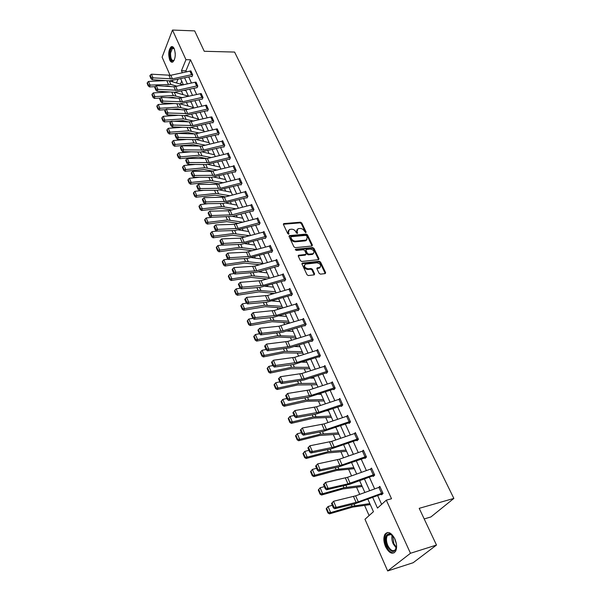 <?xml version="1.0" encoding="UTF-8"?>
<svg xmlns="http://www.w3.org/2000/svg" width="601" height="601" viewBox="0 0 601 601"><rect width="100%" height="100%" fill="white"/><g stroke="black" fill="none" stroke-linecap="round" stroke-linejoin="round"><path stroke-width="0.9" d="M305.759 232.67L306.104 232.016L301.762 222.963L300.447 222.197L283.702 223.602L283.439 224.474L287.736 233.639L288.841 234.142L288.48 232.332L289.336 229.507L291.523 229.191C293.386 229.206 294.806 230.04 295.767 231.693L296.331 232.88L297.427 233.383L297.059 231.58L297.901 228.763L300.049 228.463C301.89 228.478 303.302 229.304 304.271 230.949L305.759 232.67M385.519 546.647C383.506 541.621 383.333 537.489 384.986 534.236C388.036 530.923 391.341 532.501 394.895 538.969C396.93 543.973 397.133 548.12 395.511 551.41C392.385 554.798 389.057 553.205 385.519 546.647M169.752 60.062C168.077 54.383 168.528 49.973 171.105 46.833C172.262 46.164 173.306 46.78 174.215 48.681C175.905 54.36 175.469 58.778 172.908 61.941C171.721 62.624 170.669 62.001 169.752 60.062M319.108 273.342L320.468 274.146L325.291 273.568L325.614 272.591L320.543 262.044L319.199 261.255L302.318 263.095L301.995 264.057L307.013 274.747L308.381 275.551L314.263 274.845L314.601 273.868L312.437 269.301L311.078 268.504L308.253 268.82C304.602 267.866 303.67 266.296 305.473 264.117L316.975 262.802C320.596 263.771 321.52 265.326 319.724 267.483L317.26 267.828L316.937 268.79L319.108 273.342M170.113 75.388L162.105 57.148L172.487 30.05L194.664 30.891L204.25 51.28L234.593 52.069L453.868 498.409L419.205 508.333L436.484 545.062L410.468 553.273L387.668 570.95L364.98 519.272L373.446 511.691L367.865 499.168M172.487 30.05L185.964 59.679L181.449 70.745L182.321 72.698M372.688 497.388L377.481 508.078L386.315 500.167L391.529 498.74L190.502 59.777L185.964 59.679M386.315 500.167L410.468 553.273M311.889 246.027L312.385 245.073L307.479 234.863L306.157 234.09L289.366 235.63L289.089 236.524L293.934 246.861L295.286 247.65L311.889 246.027M313.955 248.341L318.943 258.715L318.643 259.655L301.777 261.48L300.417 260.684L298.299 256.169L298.607 255.23L305.819 254.441L306.119 253.502L304.715 250.549L303.377 249.761L296.308 250.459L295.73 249.227L312.625 247.559L313.955 248.341L313.512 249.002L318.492 259.377L318.943 258.715M424.193 518.933L430.894 516.958L453.868 498.409M190.502 59.777L185.949 70.805L186.393 71.789M188.722 76.958L191.471 83.043M193.822 88.257L196.632 94.477M198.999 99.728L201.868 106.092M204.257 111.38L207.195 117.886M209.606 123.22L212.604 129.869M215.03 135.255L218.103 142.054M220.552 147.478L223.692 154.427M226.156 159.896L229.364 167.01M231.858 172.525L235.141 179.797M237.65 185.356L241.009 192.801M243.54 198.405L246.973 206.023M249.528 211.68L253.044 219.47M255.62 225.172L259.219 233.15M261.811 238.897L265.499 247.064M268.114 252.863L271.885 261.217M274.529 267.069L278.383 275.619M281.05 281.523L285.002 290.283M287.691 296.233L291.733 305.203M294.452 311.213L298.592 320.393M301.326 326.456L305.571 335.861M308.336 341.984L312.685 351.615M315.472 357.79L319.927 367.662M322.737 373.897L327.305 384.001M330.144 390.297L334.817 400.657M337.687 407.012L342.48 417.627M345.372 424.043L350.285 434.929M353.208 441.404L358.249 452.568M361.201 459.104L366.362 470.545M369.345 477.156L374.641 488.891M377.653 495.562L381.627 504.367M192.538 74.486L172.389 78.889L152.985 77.837L152.113 79.693L169.67 80.865L191.456 76.35L191.929 76.673L192.703 74.847L190.6 70.91M196.888 87.596L197.834 86.138L195.693 82.142M202.079 99.052L203.055 97.61L200.869 93.553M206.474 105.13L208.164 108.886L187.647 113.604L167.972 112.98L167.048 114.806L184.853 115.595L207.044 110.727L207.533 111.065L208.352 109.262L206.128 105.145M212.491 120.854L210.763 117.037L211.807 116.902L213.543 120.711L192.898 125.549L173.133 125.068L172.186 126.894L190.074 127.54L212.408 122.551L212.897 122.889L213.731 121.094L211.469 116.917M219.027 132.731L198.232 137.682L178.377 137.359L177.415 139.177L195.378 139.68L217.855 134.564L218.351 134.909L219.2 133.121L216.893 128.884M223.707 146.727L223.888 147.125L224.759 145.344L222.61 140.619L222.408 141.04M228.41 153.36L230.206 157.364L209.163 162.548L189.12 162.555L188.121 164.351L206.256 164.561L229.011 159.175L229.514 159.535L230.408 157.762L228.222 152.962L228.012 153.39M235.051 171.736L235.239 172.149L236.148 170.391L233.932 165.508L233.706 165.951M240.7 182.982L238.822 178.85L239.897 178.677L241.775 182.809L220.454 188.248L200.231 188.601L199.194 190.374L217.487 190.269L240.543 184.605L241.054 184.965L241.985 183.222L239.731 178.264L239.491 178.715M246.778 197.586L246.966 198.007L247.92 196.272L245.629 191.231L245.373 191.689M252.788 210.831L252.983 211.259L253.953 209.539L251.624 204.415L251.353 204.888M258.903 224.308L259.099 224.744L260.09 223.039L257.716 217.817L257.431 218.313M265.116 238.011L265.319 238.454L266.333 236.764L263.914 231.453L263.621 231.963M272.478 250.271L250.414 256.417L229.717 257.746L228.575 259.452L247.281 258.445L271.104 252.014L271.644 252.405L272.681 250.73L270.225 245.328L269.909 245.847M277.872 266.138L278.083 266.596L279.142 264.936L276.64 259.437L276.302 259.978M284.423 280.569L284.634 281.035L285.715 279.39L283.169 273.801L282.808 274.356M292.191 293.626L269.676 300.237L248.694 302.243L247.477 303.903L266.438 302.273L290.741 295.324L291.297 295.73L292.402 294.107L289.817 288.412L289.434 288.991M297.863 310.206L298.081 310.687L299.215 309.079L296.578 303.287L296.165 303.888M304.767 325.426L304.992 325.915L306.149 324.33L303.467 318.432L303.024 319.048M311.799 340.925L312.024 341.421L313.211 339.858L310.477 333.848L310.003 334.494M320.168 355.161L297.022 362.456L275.664 365.476L274.341 367.061L293.634 364.499L318.613 356.791L319.191 357.212L320.401 355.672L317.621 349.557L317.103 350.225M326.253 372.778L326.486 373.296L327.725 371.779L324.893 365.543L324.33 366.242M334.945 387.653L311.468 395.33L289.922 398.914L288.548 400.454L308.005 397.374L333.322 389.245L333.916 389.681L335.185 388.186L332.3 381.838L331.692 382.567M341.248 405.84L341.488 406.374L342.788 404.901L339.843 398.433L339.182 399.199M347.784 415.9L350.263 421.391L326.478 429.475L304.745 433.652L303.31 435.147L322.925 431.51L348.603 422.939L349.211 423.389L350.533 421.94L347.536 415.351L346.807 416.155M358.181 438.745L334.194 447.039L312.37 451.539L310.905 453.004L330.603 449.075L356.461 440.27L357.077 440.728L358.436 439.308L355.379 432.592L354.575 433.441M364.837 457.834L365.092 458.405L366.482 457.015L363.372 450.164L362.478 451.073M371.779 468.667L374.408 474.49L347.971 483.858L328.093 488.395L326.553 489.807L349.594 484.301L372.643 475.962L373.266 476.435L374.693 475.068L371.516 468.081L370.524 469.05M382.799 492.888L358.286 501.85L336.192 507.387L334.622 508.762L354.56 503.886L380.974 494.338L381.605 494.811L383.07 493.481L379.824 486.359L378.705 487.396M181.457 91.082L183.027 94.65M186.558 102.621L188.068 106.054M191.734 114.34L193.191 117.638M197 126.248L198.39 129.403M202.349 138.35L203.679 141.355M207.781 150.641L209.043 153.495M213.302 163.134L214.497 165.838M218.922 175.838L220.041 178.377M224.624 188.752L225.675 191.126M230.431 201.883L231.4 204.077M236.336 215.233L237.222 217.246M242.338 228.808L243.142 230.641M248.438 242.624L249.167 244.261M254.651 256.672L255.29 258.114M258.137 264.568L258.37 265.086M260.969 270.976L261.518 272.2M264.387 278.691L264.778 279.578M267.407 285.52L267.851 286.542M270.735 293.063L271.299 294.34M273.951 300.335L274.304 301.124M277.196 307.682L277.94 309.357M280.614 315.405L280.862 315.968M283.777 322.564L284.701 324.653M290.471 337.709L291.583 340.226M297.285 353.125L298.592 356.085M304.226 368.826L305.736 372.237M311.288 384.805L313.016 388.697M318.485 401.085L320.423 405.472M325.817 417.672L327.981 422.571M333.285 434.561L335.689 439.992M340.895 451.779L343.539 457.759M348.655 469.328L351.547 475.872M356.558 487.216L359.714 494.353M364.619 505.449L369.097 515.583M181.712 81.067L180.45 84.117M185.701 90.706L184.274 90.443M195.791 113.386L198.976 119.847M282.417 308.012L265.454 306.675L243.653 310.259L242.233 309.29L242.564 308.651L241.136 305.263L240.806 305.894L242.233 309.29M288.998 322.812L289.201 323.27M302.528 353.215L302.972 353.418M309.477 368.826L309.928 369.037M353.944 468.742L354.455 469.05M362.193 486.434L362.38 486.84M370.261 504.547L370.456 504.975M436.484 545.062L413.142 562.731L387.668 570.95M172.983 81.924L172.419 80.632M177.911 79.392L176.461 82.946M364.882 492.459L359.631 480.665M356.678 474.031L351.555 462.53M348.633 455.964L343.637 444.748M340.737 438.242L335.869 427.303M332.999 420.858L328.251 410.19M325.411 403.804L320.776 393.4M317.959 387.074L313.437 376.917M310.649 370.652L306.232 360.743M303.467 354.537L299.163 344.861M296.428 338.716L292.221 329.265M289.509 323.18L285.4 313.955M282.718 307.922L278.706 298.915M276.039 292.935L272.125 284.138M269.488 278.21L265.665 269.624M263.043 263.749L259.309 255.357M256.717 249.528L253.066 241.332M250.497 235.562L246.928 227.554M244.382 221.829L240.896 214.001M238.372 208.329L234.968 200.681M232.459 195.055L229.131 187.58M226.645 181.998L223.392 174.696M220.928 169.159L217.75 162.015M215.308 156.53L212.198 149.544M209.772 144.105L206.736 137.276M204.332 131.874L201.358 125.203M193.702 108.007L190.863 101.622M188.511 96.348L185.732 90.105M183.403 84.876L180.683 78.769M184.642 77.882L187.377 83.975M189.721 89.196L192.508 95.431M194.867 100.69L197.729 107.061M200.103 112.364L203.025 118.878M205.422 124.227L208.404 130.89M210.823 136.277L213.873 143.091M216.315 148.53L219.433 155.494M221.889 160.97L225.082 168.1M227.561 173.621L230.829 180.916M233.323 186.483L236.666 193.943M239.19 199.562L242.609 207.195M245.148 212.859L248.649 220.665M251.21 226.382L254.794 234.375M257.371 240.137L261.044 248.311M263.644 254.125L267.4 262.502M270.029 268.362L273.868 276.933M276.52 282.853L280.457 291.628M283.131 297.593L287.158 306.578M289.855 312.603L293.979 321.805M296.706 327.883L300.928 337.311M303.678 343.441L308.005 353.095M310.785 359.285L315.217 369.179M318.019 375.43L322.564 385.564M325.389 391.875L330.047 402.257M332.901 408.627L337.672 419.265M340.549 425.696L345.44 436.611M348.355 443.102L353.365 454.288M356.303 460.847L361.449 472.318M364.416 478.937L369.69 490.701M185.949 70.805L181.449 70.745M296.871 229.83L296.631 232.256L297.059 231.58M297.615 232.76L297.195 233.428L296.631 232.256M288.3 230.589L288.052 233.008L288.48 232.332M288.608 234.187L288.052 233.008M306.104 232.016L305.684 232.67L301.334 223.64L300.019 222.873L283.371 224.256M312.024 246.004L307.043 235.539L305.721 234.758L289.013 236.283M306.66 235.93L305.736 235.382L291.207 236.696L290.839 237.365L291.432 238.627C292.409 240.302 293.836 241.144 295.722 241.144L306.375 240.047L307.261 237.177L306.66 235.93M290.779 237.14L290.418 238.041L290.839 237.365M307.006 239.656L305.225 240.881L295.286 241.82C293.408 241.82 291.981 240.978 291.004 239.303L290.418 238.041M305.766 254.456L305.173 255.147L298.216 255.883M295.354 249.888L312.182 248.221L312.625 247.559M312.603 253.765L313.136 253.645C314.834 251.526 313.91 250.001 310.349 249.062L306.3 249.498L306.007 250.422L307.411 253.374L308.756 254.163L312.603 253.765L312.152 254.433L313.647 253.352M305.917 250.076L305.571 251.083L306.007 250.422M312.152 254.433L308.313 254.824L306.968 254.035L305.571 251.083M313.512 249.002L312.182 248.221M320.28 267.175L319.274 268.136L316.847 268.474M304.459 265.101C303.505 267.415 304.617 268.872 307.802 269.481L308.253 268.82M314.24 274.852L311.987 269.962L310.627 269.165L307.802 269.481M325.254 273.575L320.093 262.697L318.748 261.908L301.912 263.749M147.343 82.6L147.132 83.329L148.207 85.883L148.417 85.154L147.343 82.6L148.507 81.443L165.861 80.609M148.507 81.443L150.047 85.094L170.857 84.441L169.287 80.842L183.192 84.921M170.857 84.441L177.197 86.289M148.417 85.154L150.047 85.094L149.521 86.92L148.207 85.883M170.879 86.574L167.784 85.988L164.381 86.161M155.156 86.634L149.521 86.92M192.523 74.486L190.893 70.903L170.797 75.275L151.429 74.186L152.985 77.837L151.294 77.762L150.205 75.2L149.852 75.944L150.941 78.506L151.294 77.762M150.941 78.506L152.113 79.693M151.429 74.186L150.205 75.2M174.252 60.13C171.48 62.188 170.045 59.762 169.925 52.858C170.571 48.568 171.833 46.976 173.704 48.095L174.26 48.771M174.23 48.726L172.427 48.373L170.579 52.986C170.511 58.387 171.608 60.881 173.877 60.468L174.222 60.175M172.457 46.645L171.826 46.901C170.609 47.81 169.843 49.718 169.52 52.625C169.302 57.869 170.278 61.047 172.449 62.158M396.57 545.49C395.142 553.333 391.942 553.461 386.976 545.881C384.49 538.188 385.436 534.124 389.824 533.68L393.925 537.106M392.491 535.318L390.432 534.184L387.36 535.544C386.03 538.15 386.173 541.463 387.788 545.483C390.627 550.726 393.294 551.996 395.796 549.284M396.42 544.123L394.587 538.316M387.698 532.448L385.85 534.049C384.204 537.271 384.377 541.381 386.383 546.369C388.644 551.027 391.213 553.19 394.098 552.86M152.166 94.056L151.948 94.785L153.045 97.377L153.255 96.648L152.166 94.056L153.338 92.885L170 91.983M174.628 92.261L188.444 96.19M153.338 92.885L154.908 96.588L173.298 95.559L182.606 97.715M153.255 96.648L154.908 96.588L154.359 98.406L153.045 97.377M176.694 98.158L172.727 97.362L167.574 97.655M160.392 98.061L154.359 98.406M190.998 101.922L189.901 101.847M157.064 105.686L156.846 106.415L157.958 109.051L158.176 108.323L157.064 105.686L158.251 104.506L174.162 103.545M180.037 103.845L193.499 107.541M158.251 104.506L159.836 108.27L178.332 107.121L188.113 109.314M158.176 108.323L159.836 108.27L159.28 110.073L157.958 109.051M182.636 109.923L177.746 108.909L170.737 109.352M165.726 109.667L159.28 110.073M196.625 85.89L194.972 82.254L196.001 82.134L197.654 85.77L177.393 90.278L157.905 89.369L157.011 91.209L174.651 92.261L197.203 87.596M194.972 82.254L173.959 86.769L156.32 85.65L157.905 89.369L156.192 89.286L155.088 86.687L154.735 87.423L155.839 90.03L156.192 89.286M155.839 90.03L157.011 91.209M156.32 85.65L155.088 86.687M201.207 93.546L202.868 97.234L182.479 101.847L162.901 101.081L161.992 102.914L179.714 103.838L202.417 99.052M201.185 93.546L179.008 98.294L161.286 97.302L162.901 101.081L161.173 100.998L160.046 98.354L159.686 99.09L160.813 101.734L161.173 100.998M160.813 101.734L161.992 102.914M161.286 97.302L160.046 98.354M162.045 117.511L161.819 118.232L162.946 120.906L163.171 120.185L162.045 117.511L163.232 116.316L178.347 115.309M185.499 115.602L198.63 119.081M163.232 116.316L164.847 120.14L183.44 118.863L193.732 121.094M163.171 120.185L164.847 120.14L164.276 121.935L162.946 120.906M188.714 121.868L182.839 120.643L173.847 121.267M171.142 121.455L164.276 121.935M167.101 129.523L166.875 130.237L168.017 132.956L168.25 132.243L167.101 129.523L168.303 128.306L182.554 127.269M191.028 127.525L203.852 130.793M168.303 128.306L169.94 132.197L188.631 130.793L199.457 133.054M168.25 132.243L169.94 132.197L169.354 133.978L168.017 132.956M194.904 133.978L188.015 132.566L176.904 133.407M176.656 133.43L169.354 133.978M172.247 141.723L172.006 142.437L173.171 145.202L173.411 144.488L172.247 141.723L173.449 140.499L186.783 139.44M196.625 139.635L209.148 142.692M173.449 140.499L175.116 144.45L193.905 142.918L205.294 145.202M173.411 144.488L175.116 144.45L174.515 146.223L173.171 145.202M200.967 146.216L193.274 144.676L174.515 146.223M206.459 105.13L185.979 109.818L166.342 109.142L167.972 112.98L166.237 112.898L165.095 110.208L164.727 110.945L165.868 113.627L166.237 112.898M165.868 113.627L167.048 114.806M166.342 109.142L165.095 110.208M212.701 122.514L213.077 122.506M210.763 117.037L189.353 121.89L171.473 121.177L173.133 125.068L171.375 124.985L170.218 122.258L169.843 122.987L171 125.714L171.375 124.985M171 125.714L172.186 126.894M171.473 121.177L170.218 122.258M218.155 134.519L218.539 134.511M219.004 132.731L217.246 128.862L194.649 133.978L176.686 133.399L178.377 137.359L176.604 137.276L175.424 134.504L175.041 135.225L176.221 137.997L176.604 137.276M176.221 137.997L177.415 139.177M176.686 133.399L175.424 134.504M177.468 154.126L177.227 154.84L178.407 157.65L178.655 156.944L177.468 154.126L178.685 152.887L191.02 151.828M202.312 151.925L214.527 154.78M178.685 152.887L180.375 156.899L199.269 155.231L211.259 157.545M178.655 156.944L180.375 156.899L179.759 158.664L178.407 157.65M207.007 158.596L198.615 156.981L179.759 158.664M224.579 144.946L203.649 150.017L183.703 149.852L182.719 151.662L200.772 152.023L224.09 146.712M224.564 144.946L222.776 141.01L201.906 146.043L181.983 145.825L183.703 149.852L181.915 149.769L180.721 146.944L180.33 147.666L181.525 150.49L181.915 149.769M181.525 150.49L182.719 151.662M181.983 145.825L180.721 146.944M182.779 166.74L182.531 167.439L183.733 170.293L183.989 169.595L182.779 166.74L184.004 165.478L195.272 164.434M208.081 164.411L219.996 167.063M184.004 165.478L185.724 169.557L204.716 167.754L217.344 170.068M183.989 169.595L185.724 169.557L185.093 171.308L183.733 170.293M213.085 171.157L204.047 169.49L185.093 171.308M229.319 159.13L229.725 159.115M228.388 153.36L207.383 158.514L187.377 158.461L189.12 162.555L187.317 162.465L186.1 159.596L185.701 160.317L186.919 163.187L187.317 162.465M186.919 163.187L188.121 164.351M187.377 158.461L186.1 159.596M188.181 179.556L187.925 180.255L189.142 183.155L189.405 182.464L188.181 179.556L189.413 178.279L199.524 177.272M213.948 177.092L225.555 179.541M189.413 178.279L191.163 182.426L210.252 180.48L223.557 182.794M189.405 182.464L191.163 182.426L190.509 184.169L189.142 183.155M219.275 183.906L209.569 182.208L190.509 184.169M235.96 169.985L214.76 175.297L194.626 175.469L193.612 177.257L211.822 177.31L235.457 171.721M234.112 165.914L211.064 171.435L192.853 171.308L194.626 175.469L192.808 175.379L191.569 172.457L191.171 173.178L192.403 176.093L192.808 175.379M192.403 176.093L193.612 177.257M192.853 171.308L191.569 172.457M193.672 192.59L193.409 193.282L194.649 196.234L194.912 195.543L193.672 192.59L194.904 191.298L203.769 190.352M219.913 189.976L231.197 192.222M194.904 191.298L196.685 195.513L215.887 193.417L229.913 195.723M194.912 195.543L196.685 195.513L196.024 197.241L194.649 196.234M225.6 196.858L215.181 195.13L196.024 197.241M240.851 184.552L241.286 184.53M238.822 178.85L216.713 184.334L198.42 184.372L200.231 188.601L198.398 188.504L197.136 185.544L196.722 186.25L197.984 189.217L198.398 188.504M197.984 189.217L199.194 190.374M198.42 184.372L197.136 185.544M199.254 205.843L198.984 206.526L200.246 209.531L200.516 208.847L199.254 205.843L200.494 204.535L208.014 203.671M225.976 203.063L236.944 205.114M200.494 204.535L202.312 208.825L221.611 206.571L236.403 208.855M200.516 208.847L202.312 208.825L201.62 210.53L200.246 209.531M232.076 210.012L220.89 208.269L201.62 210.53M246.628 196.031L244.712 191.824L245.794 191.651L247.71 195.851L226.246 201.425L205.925 201.959L204.866 203.724L223.249 203.446L247.214 197.556M244.712 191.824L224.376 197.181L204.092 197.654L205.925 201.959L204.077 201.861L202.792 198.841L202.372 199.547L203.656 202.567L204.077 201.861M203.656 202.567L204.866 203.724M204.092 197.654L202.792 198.841M204.933 219.32L204.648 219.996L205.94 223.054L206.218 222.37L204.933 219.32L206.181 217.99L212.228 217.254M232.144 216.36L242.774 218.223M206.181 217.99L208.029 222.355L227.426 219.951L243.052 222.19M206.218 222.37L208.029 222.355L207.322 224.053L205.94 223.054M238.695 223.377L226.69 221.634L207.322 224.053M253.757 209.11L232.136 214.82L211.717 215.549L210.643 217.299L231.994 216.405L253.239 210.801M251.811 204.836L228.312 210.793L209.854 211.169L211.717 215.549L209.854 215.443L208.547 212.378L208.119 213.077L209.426 216.142L209.854 215.443M209.426 216.142L210.643 217.299M209.854 211.169L208.547 212.378M210.703 233.03L210.418 233.699L211.725 236.809L212.018 236.133L210.703 233.03L211.965 231.685L216.51 231.1M238.439 229.875L248.709 231.543M211.965 231.685L213.843 236.125L233.346 233.549L249.851 235.742M212.018 236.133L213.843 236.125L213.115 237.801L211.725 236.809M245.471 236.952L232.587 235.216L213.115 237.801M259.887 222.603L238.124 228.448L217.615 229.372L216.518 231.107L235.059 230.476L259.377 224.271M259.872 222.603L257.897 218.253L234.255 224.361L215.714 224.909L217.615 229.372L215.736 229.259L214.407 226.141L213.971 226.84L215.293 229.958L215.736 229.259M215.293 229.958L216.518 231.107M215.714 224.909L214.407 226.141M216.578 246.973L216.285 247.642L217.615 250.797L217.915 250.136L216.578 246.973L217.847 245.614L222.325 244.998M244.862 243.623L254.741 245.095M217.847 245.614L219.756 250.129L239.371 247.387L256.695 249.483M217.915 250.136L219.756 250.129L219.012 251.789L217.615 250.797M252.42 250.737L238.589 249.039L219.012 251.789M266.13 236.321L244.216 242.308L223.61 243.435L222.49 245.155L241.121 244.337L265.612 237.966M266.108 236.321L264.102 231.896L240.302 238.161L221.679 238.897L223.61 243.435L221.716 243.322L220.364 240.145L219.921 240.836L221.266 244.014L221.716 243.322M221.266 244.014L222.49 245.155M221.679 238.897L220.364 240.145M222.558 261.165L222.257 261.826L223.61 265.041L223.91 264.38L222.558 261.165L223.835 259.782L228.237 259.144M251.428 257.589L260.879 258.873M223.835 259.782L225.773 264.38L245.493 261.465L262.862 263.336M223.91 264.38L225.773 264.38L225.014 266.025L223.61 265.041M259.542 264.748L244.697 263.103L225.014 266.025M271.419 251.954L271.952 251.902M272.456 250.279L270.412 245.779L246.455 252.202L227.749 253.134L229.717 257.746L227.802 257.634L226.427 254.403L225.968 255.087L227.343 258.317L227.802 257.634M227.343 258.317L228.575 259.452M227.749 253.134L226.427 254.403M228.643 275.604L228.327 276.257L229.71 279.525L230.018 278.879L228.643 275.604L229.928 274.206L234.255 273.545M258.137 271.795L267.114 272.884M229.928 274.206L231.903 278.879L251.729 275.791L269.135 277.429M230.018 278.879L231.903 278.879L231.115 280.509L229.71 279.525M266.852 278.977L250.91 277.407L231.115 280.509M278.932 264.478L256.725 270.766L235.93 272.313L234.766 274.003L256.514 272.261L278.413 266.078M278.909 264.478L276.828 259.895L254.689 266.138L233.924 267.618L235.93 272.313L233.992 272.193L232.595 268.91L232.129 269.586L233.526 272.877L233.992 272.193M233.526 272.877L234.766 274.003M233.924 267.618L232.595 268.91M234.833 290.298L234.51 290.944L235.915 294.28L236.238 293.634L234.833 290.298L236.125 288.886L240.377 288.195M264.988 286.234L273.463 287.143M236.125 288.886L238.139 293.641L258.069 290.366L275.521 291.763M236.238 293.634L238.139 293.641L237.327 295.249L235.915 294.28M274.372 293.431L259.016 291.876L237.327 295.249M285.505 278.924L263.14 285.37L242.256 287.143L241.061 288.818L259.94 287.406L284.987 280.502M285.483 278.924L283.364 274.266L261.067 280.659L240.212 282.357L242.256 287.143L240.302 287.023L238.875 283.672L238.402 284.348L239.829 287.691L240.302 287.023M239.829 287.691L241.061 288.818M240.212 282.357L238.875 283.672M241.136 305.263L242.436 303.828L246.605 303.114M272.005 300.913L279.923 301.649M242.436 303.828L244.479 308.674L264.53 305.203L282.012 306.352M242.564 308.651L244.479 308.674L243.653 310.259M291.064 295.256L291.673 295.181M292.169 293.634L290.013 288.886L267.565 295.444L246.62 297.375L248.694 302.243L246.726 302.115L245.268 298.705L244.787 299.373L246.237 302.784L246.726 302.115M246.237 302.784L247.477 303.903M246.62 297.375L245.268 298.705M247.552 320.491L247.214 321.122L248.664 324.57L249.002 323.947L247.552 320.491L248.859 319.033L252.946 318.305M279.187 315.841L286.497 316.404M248.859 319.033L250.948 323.969L271.096 320.303L288.623 321.189M249.002 323.947L250.948 323.969L250.099 325.532L248.664 324.57M289.321 322.767L272.013 321.73L250.099 325.532M298.998 308.598L276.325 315.367L255.252 317.613L254.013 319.259L273.057 317.411L298.487 310.116M296.804 303.768L274.184 310.492L253.134 312.655L255.252 317.613L253.261 317.486L251.781 314.015L251.293 314.676L252.766 318.147L253.261 317.486M252.766 318.147L254.013 319.259M253.134 312.655L251.781 314.015M254.08 336.004L253.735 336.62L255.215 340.136L255.568 339.52L254.08 336.004L255.402 334.524L259.407 333.773L259.917 333.142L258.415 329.603L257.912 330.257L259.414 333.795L260.661 334.9L282.816 332.173L305.421 325.329M286.549 331.016L293.183 331.429M255.402 334.524L257.529 339.55L277.79 335.681L295.354 336.297M255.568 339.52L257.529 339.55L256.65 341.09L255.215 340.136M295.684 337.882L278.684 337.063L256.65 341.09M303.693 318.921L305.909 323.841L283.101 330.783L261.931 333.27L260.661 334.9M303.67 318.928L278.902 326.238L259.775 328.221L261.931 333.27L259.917 333.142M259.775 328.221L258.415 329.603M260.736 351.795L260.383 352.404L261.886 355.987L262.246 355.379L260.736 351.795L262.066 350.3L266.093 349.504M294.107 346.446L299.989 346.717M262.066 350.3L264.23 355.416L284.604 351.337L302.198 351.675M262.246 355.379L264.23 355.416L263.328 356.934L261.886 355.987M302.859 353.155L283.664 352.847L263.328 356.934M310.709 334.351L312.963 339.355L289.998 346.476L268.73 349.226L267.437 350.826L289.69 347.836L312.49 340.812M310.687 334.351L287.774 341.413L266.536 344.08L268.73 349.226L266.701 349.091L265.169 345.485L264.658 346.131L266.183 349.729L266.701 349.091M266.183 349.729L267.437 350.826M266.536 344.08L265.169 345.485M267.513 367.887L267.152 368.488L268.685 372.132L269.053 371.538L267.513 367.887L268.85 366.37L272.899 365.528M301.86 362.14L306.923 362.283M268.85 366.37L271.051 371.583L291.538 367.279L309.169 367.331M269.053 371.538L271.051 371.583L270.134 373.071L268.685 372.132M309.808 368.766L290.584 368.766L270.134 373.071M318.936 356.709L319.687 356.581M317.846 350.06L294.753 357.302L273.425 360.232L275.664 365.476L273.613 365.333L272.05 361.667L271.524 362.298L273.087 365.971L273.613 365.333M273.087 365.971L274.341 367.061M273.425 360.232L272.05 361.667M274.417 384.279L274.041 384.865L275.611 388.584L275.987 387.998L274.417 384.279L275.769 382.739L279.833 381.853M309.838 378.089L313.977 378.134M275.769 382.739L278.008 388.051L298.607 383.521L316.269 383.273M275.987 387.998L278.008 388.051L277.061 389.516L275.611 388.584M316.532 384.723L297.623 384.978L277.061 389.516M325.126 366.062L327.47 371.26L304.181 378.743L282.725 382.033L281.381 383.596L303.828 380.042L327.019 372.635M325.103 366.069L301.867 373.491L280.449 376.692L282.725 382.033L280.652 381.89L279.067 378.149L278.526 378.78L280.119 382.514L280.652 381.89M280.119 382.514L281.381 383.596M280.449 376.692L279.067 378.149M281.456 400.98L281.073 401.558L282.665 405.344L283.048 404.773L281.456 400.98L282.808 399.417L286.902 398.486M318.057 394.294L321.167 394.279M282.808 399.417L285.099 404.826L305.811 400.063L323.496 399.515M283.048 404.773L285.099 404.826L284.123 406.268L282.665 405.344M323.736 400.912L306.63 401.25L284.123 406.268M333.66 389.155L334.502 388.997M332.541 382.364L309.117 389.981L287.601 393.467L289.922 398.914L287.834 398.763L286.211 394.947L285.663 395.571L287.286 399.38L287.834 398.763M287.286 399.38L288.548 400.454M287.601 393.467L286.211 394.947M288.623 418.003L288.232 418.566L289.855 422.428L290.253 421.864L288.623 418.003L289.99 416.41L294.107 415.441M326.538 410.768L328.484 410.716M289.99 416.41L292.319 421.932L313.144 416.929L330.858 416.05M290.253 421.864L292.319 421.932L291.32 423.344L289.855 422.428M331.068 417.402L313.947 418.056L291.32 423.344M340.091 398.974L342.525 404.368L318.898 412.241L297.262 416.117L295.857 417.635L315.397 414.277L342.127 405.66M340.068 398.974L316.502 406.787L294.896 410.566L297.262 416.117L295.151 415.96L293.491 412.076L292.935 412.684L294.588 416.568L295.151 415.96M294.588 416.568L295.857 417.635M294.896 410.566L293.491 412.076M295.932 435.349L295.527 435.905L297.179 439.842L297.593 439.293L295.932 435.349L297.307 433.742L301.447 432.72M335.313 427.491L335.944 427.469M297.307 433.742L299.689 439.369L320.626 434.11L338.363 432.9M297.593 439.293L299.689 439.369L298.659 440.743L297.179 439.842M338.543 434.192L319.552 435.485L298.659 440.743M348.941 422.841L349.902 422.638M300.35 430.136L302.333 427.995L304.745 433.652L302.603 433.501L300.921 429.535L300.35 430.136L302.033 434.095L302.603 433.501M347.769 415.9L324.029 423.915L302.333 427.995L300.921 429.535M302.033 434.095L303.31 435.147M303.385 453.041L302.964 453.582L304.654 457.601L305.075 457.06L303.385 453.041L304.775 451.404L308.929 450.329M304.775 451.404L307.194 457.143L328.244 451.629L346.003 450.066M305.075 457.06L307.194 457.143L306.134 458.488L304.654 457.601M346.161 451.306L327.147 452.974L306.134 458.488M356.799 440.172L357.835 439.94M307.907 447.925L309.913 445.769L312.37 451.539L310.214 451.381L308.493 447.339L307.907 447.925L309.628 451.967L310.214 451.381M355.634 433.148L331.707 441.374L309.913 445.769L308.493 447.339M309.628 451.967L310.905 453.004M310.987 471.079L310.552 471.612L312.272 475.707L312.708 475.173L310.987 471.079L312.377 469.419L316.562 468.292M312.377 469.419L314.849 475.263L336.019 469.486L353.794 467.57M312.708 475.173L314.849 475.263L313.76 476.585L312.272 475.707M354.282 468.66L336.748 470.433L313.76 476.585M366.227 456.444L342.067 464.949L320.153 469.787L318.65 471.222L338.431 466.992L365.926 457.571M315.623 466.075L317.644 463.897L320.153 469.787L317.974 469.621L316.216 465.497L315.623 466.075L317.373 470.192L317.974 469.621M363.628 450.735L339.527 459.172L317.644 463.897L316.216 465.497M317.373 470.192L318.65 471.222M318.29 489.995L320.048 494.165L320.491 493.654L318.733 489.477L318.29 489.995L320.138 487.787L324.345 486.607M318.733 489.477L320.138 487.787L322.662 493.752L343.937 487.696L361.742 485.405M320.491 493.654L322.662 493.752L321.543 495.036L320.048 494.165M361.832 486.525L342.78 488.974L321.543 495.036M372.981 475.857L374.198 475.541M323.488 484.586L325.532 482.393L328.093 488.395L325.885 488.222L324.097 484.015L323.488 484.586L325.276 488.793L325.885 488.222M371.764 468.667L347.506 477.329L325.532 482.393L324.097 484.015M325.276 488.793L326.553 489.807M326.185 508.747L327.973 513.006L328.431 512.503L326.636 508.243L326.185 508.747L328.056 506.53L332.285 505.291M326.636 508.243L328.056 506.53L330.625 512.615L352.021 506.267L369.833 503.585M328.431 512.503L330.625 512.615L329.476 513.863L327.973 513.006M369.9 504.645L352.704 507.086L329.476 513.863M381.319 494.225L382.649 493.864M331.512 503.473L333.578 501.257L336.192 507.387L333.961 507.214L332.135 502.917L331.512 503.473L333.337 507.762L333.961 507.214M380.095 486.953L355.642 495.84L333.578 501.257L332.135 502.917M333.337 507.762L334.622 508.762M288.615 234.187L289.036 233.519M283.544 224.226L283.965 223.542M300.019 222.873L300.447 222.197M301.334 223.64L301.762 222.963M289.186 236.246L289.614 235.569M305.721 234.758L306.157 234.09M307.043 235.539L307.479 234.863M311.942 245.734L312.385 245.073M291.004 239.303L291.432 238.627M295.286 241.82L295.722 241.144M305.225 240.881L305.661 240.212M298.381 255.853L298.817 255.185M305.173 255.147L305.616 254.486M295.331 249.836L295.73 249.227M306.968 254.035L307.411 253.374M308.313 254.824L308.756 254.163M316.982 268.444L317.433 267.791M318.808 268.241L319.259 267.588M310.627 269.165L311.078 268.504M311.987 269.962L312.437 269.301M314.143 274.522L314.601 273.868M302.07 263.719L302.513 263.05M318.748 261.908L319.199 261.255M320.093 262.697L320.543 262.044M325.156 273.245L325.614 272.591M166.823 80.677L168.348 84.178M172.389 78.889L170.797 75.275M170.571 79.039L168.986 75.418M191.494 74.599L189.871 71.016M175.207 56.006L175.214 52.956M396.314 548.112L393.182 543.837C391.822 540.607 391.499 537.692 392.22 535.1M392.753 535.596L393.813 543.582L396.472 547.398M171.788 92.088L173.298 95.559M174.26 92.238L175.823 95.807M176.837 103.688L178.332 107.121M179.323 103.815L180.863 107.346M177.393 90.278L175.777 86.604M175.567 90.443L173.959 86.769M182.479 101.847L180.841 98.121M180.646 102.02L179.008 98.294M201.831 97.362L200.156 93.666M181.96 115.467L183.44 118.863M184.454 115.58L185.979 119.066M187.174 127.435L188.631 130.793M189.676 127.525L191.186 130.98M192.463 139.597L193.905 142.918M194.979 139.672L196.467 143.083M187.647 113.604L185.979 109.818M185.799 113.792L184.139 109.998M207.12 109.014L205.414 105.258M192.898 125.549L191.201 121.695M191.043 125.744L189.353 121.89M198.232 137.682L196.512 133.768M196.362 137.892L194.649 133.978M217.953 132.881L216.195 129.005M197.842 151.963L199.269 155.231M200.373 152.015L201.838 155.374M203.649 150.017L201.906 146.043M201.771 150.235L200.028 146.261M223.504 145.104L221.716 141.16M203.311 164.524L204.716 167.754M205.85 164.554L207.3 167.874M209.163 162.548L207.383 158.514M207.27 162.788L205.497 158.747M229.139 157.522L227.321 153.518M208.87 177.295L210.252 180.48M211.417 177.303L212.852 180.578M235.945 169.985L234.097 165.914M214.76 175.297L212.957 171.187M212.867 175.545L211.064 171.435M234.871 170.151L233.023 166.079M214.519 190.284L215.887 193.417M217.081 190.269L218.486 193.492M220.454 188.248L218.621 184.071M218.546 188.511L216.713 184.334M220.266 203.491L221.611 206.571M222.843 203.446L224.226 206.616M226.246 201.425L224.376 197.181M224.323 201.703L222.46 197.451M226.111 216.916L227.426 219.951M228.696 216.856L230.055 219.966M253.742 209.118L251.796 204.843M232.136 214.82L230.236 210.5M230.206 215.113L228.312 210.793M252.645 209.306L250.707 205.024M232.054 230.574L233.346 233.549M234.653 230.483L235.983 233.549M238.124 228.448L236.193 224.053M236.185 228.756L234.255 224.361M258.776 222.798L256.8 218.448M238.101 244.472L239.371 247.387M240.708 244.359L242.015 247.357M244.216 242.308L242.248 237.838M242.263 242.631L240.302 238.161M265.011 236.524L262.998 232.099M244.254 258.61L245.493 261.465M246.868 258.468L248.153 261.405M250.414 256.417L248.416 251.864M248.453 256.755L246.455 252.202M271.344 250.489L269.301 245.989M250.512 272.989L251.729 275.791M253.141 272.824L254.396 275.701M256.725 270.766L254.689 266.138M254.749 271.119L252.72 266.491M277.797 264.703L275.716 260.12M256.882 287.631L258.069 290.366M259.527 287.436L260.751 290.245M263.14 285.37L261.067 280.659M261.157 285.745L259.091 281.028M284.363 279.157L282.245 274.499M263.366 302.536L264.53 305.203M266.018 302.311L267.22 305.045M269.676 300.237L267.565 295.444M267.678 300.628L265.574 295.827M291.042 293.874L288.886 289.126M269.969 317.711L271.096 320.303M272.636 317.448L273.801 320.115M298.975 308.598L296.781 303.775M276.325 315.367L274.184 310.492M274.319 315.78L272.178 310.897M297.841 308.854L295.647 304.023M276.693 333.157L277.79 335.681M279.367 332.864L280.502 335.456M283.101 330.783L280.915 325.81M281.08 331.211L278.902 326.238M304.767 324.104L302.536 319.184M283.537 348.888L284.604 351.337M286.226 348.565L287.323 351.082M289.998 346.476L287.774 341.413M287.969 346.927L285.745 341.856M311.814 339.633L309.538 334.622M290.508 364.912L291.538 367.279M293.213 364.552L294.272 366.986M320.145 355.161L317.831 350.067M297.022 362.456L294.753 357.302M294.978 362.929L292.717 357.768M318.996 355.446L316.674 350.345M297.615 381.237L298.607 383.521M300.327 380.846L301.349 383.19M304.181 378.743L301.867 373.491M302.123 379.231L299.824 373.972M326.305 371.553L323.947 366.362M304.857 397.87L305.811 400.063M307.577 397.441L308.561 399.695M334.922 387.66L332.518 382.364M311.468 395.33L309.117 389.981M309.402 395.849L307.058 390.485M333.758 387.968L331.354 382.672M312.227 414.825L313.144 416.929M314.962 414.352L315.908 416.516M318.898 412.241L316.502 406.787M316.825 412.774L314.428 407.313M341.345 404.691L338.896 399.297M319.747 432.096L320.626 434.11M322.489 431.593L323.398 433.659M326.478 429.475L324.029 423.915M324.39 430.031L321.948 424.464M349.083 421.729L346.589 416.23M327.417 449.713L328.244 451.629M330.167 449.165L331.023 451.133M358.158 438.753L355.612 433.156M334.194 447.039L331.707 441.374M332.098 447.625L329.611 441.953M356.971 439.098L354.425 433.494M335.23 467.676L336.019 469.486M337.995 467.082L338.806 468.945M366.204 456.444L363.605 450.735M342.067 464.949L339.527 459.172M339.956 465.565L337.416 459.773M365.01 456.805L362.418 451.096M343.201 485.991L343.937 487.696M345.973 485.353L346.739 487.103M350.098 483.219L347.506 477.329M347.971 483.858L345.387 477.953M373.206 474.865L370.562 469.035M351.33 504.675L352.021 506.267M354.117 503.991L354.83 505.629M382.777 492.895L380.072 486.953M358.286 501.85L355.642 495.84M356.153 502.519L353.508 496.494M381.567 493.278L378.87 487.336M283.356 224.165L283.702 223.602M289.006 236.208L289.366 235.63M305.939 240.716L306.375 240.047M298.216 255.838L298.607 255.23M305.376 255.102L305.819 254.441M295.301 249.678L295.572 249.257M312.685 254.313L313.136 253.645M316.847 268.429L317.26 267.828M319.274 268.136L319.724 267.483M301.912 263.711L302.318 263.095M173.869 48.411L172.427 48.373M174.08 48.576L173.704 48.095M390.432 534.184L389.824 533.68M391.116 534.424L387.36 535.544"/></g></svg>
